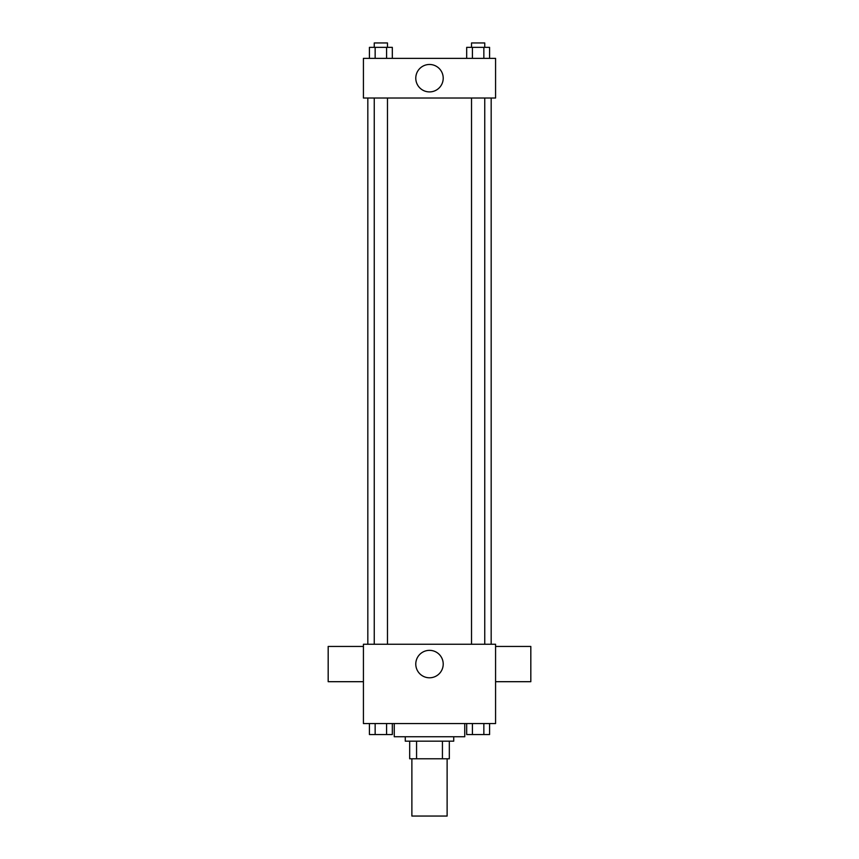<?xml version="1.0" encoding="UTF-8"?>
<svg xmlns="http://www.w3.org/2000/svg" width="859" height="859" viewBox="0 0 859 859"><rect width="100%" height="100%" fill="white"/><g stroke="black" fill="none" stroke-linecap="round" stroke-linejoin="round"><path stroke-width="1.29" d="M411.88 758.787L411.88 816.05L447.12 816.05L447.12 758.787M442.428 741.167L442.428 758.787L409.679 758.787L409.679 741.167M442.428 758.787L449.321 758.787L449.321 741.167L449.321 758.787M453.724 736.754L453.724 741.167L405.276 741.167L405.276 736.754M416.572 741.167L416.572 758.787M394.26 723.546L394.26 736.754L464.74 736.754L464.74 723.546M495.579 723.546L363.421 723.546L363.421 644.25L495.579 644.25L495.579 723.546M443.212 664.071A13.712 13.712 0 0 1 422.639 675.947A13.712 13.712 0 0 1 422.639 652.196A13.712 13.712 0 0 1 443.212 664.071M495.579 681.692L530.819 681.692L530.819 646.451L495.579 646.451M363.421 646.451L328.181 646.451L328.181 681.692L363.421 681.692M491.176 98.012L491.176 644.25M471.527 644.25L471.527 98.012M387.473 98.012L387.473 644.25M495.579 98.012L363.421 98.012L363.421 58.369L495.579 58.369L495.579 98.012M443.212 78.19A13.712 13.712 0 0 1 422.639 90.066A13.712 13.712 0 0 1 422.639 66.315A13.712 13.712 0 0 1 443.212 78.19M489.576 58.369L489.576 47.352L466.684 47.352L466.684 58.369M483.853 47.352L483.853 58.369M472.407 47.352L472.407 58.369M471.527 47.352L471.527 42.95L484.744 42.95L484.744 47.352M392.316 58.369L392.316 47.352L369.424 47.352L369.424 58.369M386.593 47.352L386.593 58.369M375.147 47.352L375.147 58.369M374.256 47.352L374.256 42.95L387.473 42.95L387.473 47.352M489.576 723.546L489.576 734.552L466.684 734.552L466.684 723.546M483.853 723.546L483.853 734.552M472.407 723.546L472.407 734.552M484.744 734.552L471.527 734.552M392.316 723.546L392.316 734.552L369.424 734.552L369.424 723.546M386.593 723.546L386.593 734.552M375.147 723.546L375.147 734.552M387.473 734.552L374.256 734.552M367.824 98.012L367.824 644.25M484.744 644.25L484.744 98.012M374.256 98.012L374.256 644.25"/></g></svg>
